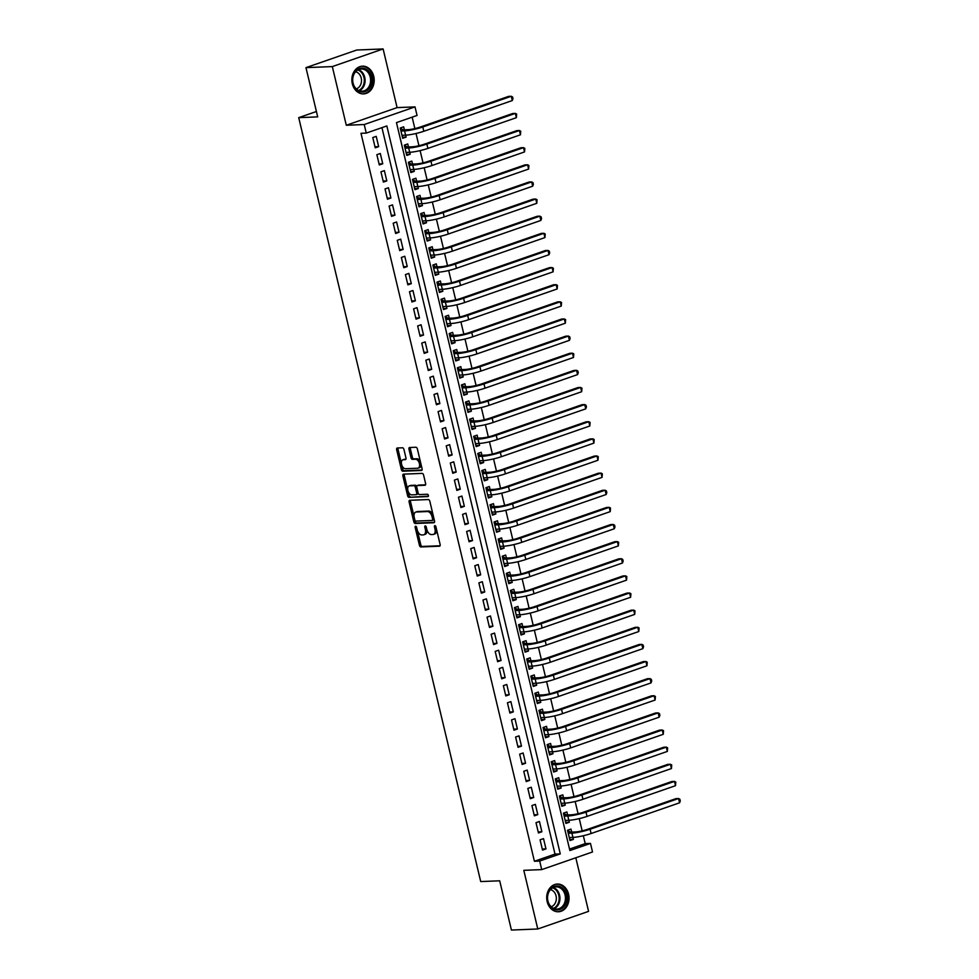 <?xml version="1.0" encoding="UTF-8"?>
<svg xmlns="http://www.w3.org/2000/svg" width="979" height="979" viewBox="0 0 979 979"><rect width="100%" height="100%" fill="white"/><g stroke="black" fill="none" stroke-linecap="round" stroke-linejoin="round"><path stroke-width="1.47" d="M415.61 526.237A1.224 0.71 -109.1 0 0 415.169 527.436L419.428 545.303A1.75 1.003 -109.1 0 0 420.86 546.943L439.485 546.196A1.75 1.003 -109.1 0 0 439.657 546.16A1.75 1.003 -109.1 0 0 440.122 544.471L435.863 526.604A1.224 0.71 -109.1 0 0 434.419 526.665L434.97 528.978A5.58 3.218 -109.1 0 1 433.489 534.387A5.58 3.218 -109.1 0 1 432.938 534.497L431.384 534.558A5.58 3.218 -109.1 0 1 426.795 529.309L426.244 526.996A1.224 0.71 -109.1 0 0 424.788 527.057L425.339 529.37A5.58 3.218 -109.1 0 1 423.87 534.779A5.58 3.218 -109.1 0 1 423.32 534.877L421.765 534.938A5.58 3.218 -109.1 0 1 417.164 529.7L416.613 527.387A1.224 0.71 -109.1 0 0 415.61 526.237M352.318 83.753A13.877 11.161 87.7 0 0 363.576 93.898A13.877 11.161 87.7 0 0 373.733 76.313A13.877 11.161 87.7 0 0 362.463 66.168A13.877 11.161 87.7 0 0 352.318 83.753M547.163 901.622A13.877 11.161 87.7 0 0 558.422 911.767A13.877 11.161 87.7 0 0 568.579 894.194A13.877 11.161 87.7 0 0 557.308 884.049A13.877 11.161 87.7 0 0 547.163 901.622M403.948 449.434A1.75 1.003 -109.1 0 0 402.516 447.795L397.29 448.003A1.75 1.003 -109.1 0 0 397.119 448.039A1.75 1.003 -109.1 0 0 396.654 449.728L401.378 469.565A1.75 1.003 -109.1 0 0 402.822 471.205L421.447 470.458A1.75 1.003 -109.1 0 0 421.619 470.422A1.75 1.003 -109.1 0 0 422.084 468.733L417.348 448.896A1.75 1.003 -109.1 0 0 415.916 447.256L409.601 447.513A1.75 1.003 -109.1 0 0 409.43 447.538A1.75 1.003 -109.1 0 0 408.965 449.226L410.996 457.719A1.75 1.003 -109.1 0 0 412.428 459.359L415.561 459.237A4.675 2.692 -109.1 0 1 419.293 463.238A4.675 2.692 -109.1 0 1 418.155 468.146A4.675 2.692 -109.1 0 1 417.703 468.231L405.441 468.721A4.675 2.692 -109.1 0 1 401.696 464.719A4.675 2.692 -109.1 0 1 402.834 459.812A4.675 2.692 -109.1 0 1 403.299 459.726L405.343 459.64A1.75 1.003 -109.1 0 0 405.514 459.616A1.75 1.003 -109.1 0 0 405.967 457.927L403.948 449.434M366.256 133.095L364.225 124.529L415.01 106.895L417.054 115.461L396.458 122.608L569.888 850.555L590.484 843.409L592.515 851.975L541.73 869.609L539.686 861.043L560.282 853.896L386.852 125.948L366.256 133.095L360.994 133.303L534.412 861.251L539.686 861.043M541.73 869.609L523.802 870.331L537.777 928.985L511.417 930.05L499.694 880.806L480.713 881.565L298.717 117.651L317.698 116.88L305.962 67.637L332.322 66.584L346.297 125.251L364.225 124.529M409.748 500.293A1.75 1.003 -109.1 0 0 409.577 500.318A1.75 1.003 -109.1 0 0 409.112 502.007L413.836 521.856A1.75 1.003 -109.1 0 0 415.267 523.496L433.905 522.737A1.75 1.003 -109.1 0 0 434.076 522.713A1.75 1.003 -109.1 0 0 434.529 521.024L429.805 501.175A1.75 1.003 -109.1 0 0 428.374 499.547L409.748 500.293M407.607 495.704L402.883 475.867A1.75 1.003 -109.1 0 1 403.348 474.179A1.75 1.003 -109.1 0 1 403.519 474.142L422.145 473.395A1.75 1.003 -109.1 0 1 423.577 475.035L425.608 483.528A1.75 1.003 -109.1 0 1 425.143 485.217A1.75 1.003 -109.1 0 1 424.972 485.254L417.409 485.56A1.75 1.003 -109.1 0 0 417.238 485.584A1.75 1.003 -109.1 0 0 416.785 487.273L418.119 492.914A1.75 1.003 -109.1 0 0 419.563 494.554L427.419 494.236A1.224 0.71 -109.1 0 1 427.982 496.586L409.038 497.344A1.75 1.003 -109.1 0 1 407.607 495.704L408.977 495.227L404.254 475.39L402.883 475.867M305.962 67.637L356.76 50.015L383.119 48.95L332.322 66.584M537.777 928.985L588.575 911.363L575.811 857.775M405.649 135.151L406.114 137.109L402.43 137.256M404.388 129.828L403.666 126.829L400.24 128.029L402.687 138.296L406.114 137.109M516.374 117.676L515.346 113.393L516.655 114.09L516.374 117.676L427.896 148.392A13.339 1.872 166.6 0 1 409.687 152.283L410.201 154.241L406.518 154.388M408.463 146.96L407.753 143.962L404.315 145.149L406.762 155.428L410.201 154.241M413.811 169.416L414.276 171.362L410.593 171.509M412.538 164.093L411.829 161.094L408.402 162.281L410.85 172.561L414.276 171.362M417.898 186.536L418.363 188.494L414.68 188.641M416.626 181.213L415.916 178.215L412.477 179.414L414.925 189.681L418.363 188.494M528.611 169.061L527.595 164.778L528.893 165.475L528.611 169.061L440.134 199.777A13.339 1.872 166.6 0 1 421.925 203.669L422.438 205.627L418.755 205.774M420.701 198.345L419.991 195.347L416.552 196.534L419.012 206.814L422.438 205.627M426.049 220.801L426.514 222.747L422.842 222.894M424.788 215.478L424.066 212.48L420.64 213.667L423.087 223.946L426.514 222.747M430.136 237.921L430.601 239.879L426.917 240.026M428.863 232.598L428.153 229.6L424.715 230.799L427.162 241.067L430.601 239.879M540.849 220.446L539.833 216.163L541.13 216.861L541.546 218.574L540.849 220.446L452.371 251.162A13.339 1.872 166.6 0 1 434.174 255.054L434.676 257.012L431.005 257.159M432.951 249.731L432.228 246.732L428.802 247.92L431.249 258.199L434.676 257.012M438.298 272.186L438.763 274.132L435.08 274.279M437.026 266.851L436.316 263.865L432.877 265.052L435.325 275.332L438.763 274.132M442.373 289.307L442.838 291.265L439.155 291.412M441.113 283.983L440.391 280.985L436.964 282.185L439.412 292.452L442.838 291.265M446.461 306.439L446.926 308.397L443.242 308.544M445.188 301.116L444.478 298.118L441.039 299.305L443.487 309.584L446.926 308.397M557.173 288.964L556.158 284.681L557.455 285.378L557.173 288.964L468.696 319.68A13.339 1.872 166.6 0 1 450.499 323.572L451.001 325.517L447.317 325.664M449.263 318.236L448.553 315.238L445.127 316.437L447.574 326.717L451.001 325.517M454.623 340.692L455.088 342.65L451.405 342.797M453.35 335.369L452.641 332.37L449.202 333.57L451.649 343.837L455.088 342.65M458.698 357.824L459.163 359.782L455.48 359.929M457.426 352.501L456.716 349.503L453.277 350.69L455.737 360.97L459.163 359.782M569.423 340.349L568.395 336.066L569.692 336.764L570.108 338.477L569.423 340.349L480.934 371.065A13.339 1.872 166.6 0 1 462.737 374.957L463.238 376.903L459.567 377.05M461.513 369.621L460.791 366.623L457.364 367.823L459.812 378.102L463.238 376.903M466.861 392.077L467.326 394.035L463.642 394.182M465.588 386.754L464.878 383.756L461.439 384.943L463.887 395.222L467.326 394.035M470.936 409.21L471.401 411.168L467.729 411.315M469.675 403.886L468.953 400.888L465.527 402.075L467.974 412.355L471.401 411.168M581.661 391.735L580.645 387.451L581.942 388.149L581.661 391.735L493.183 422.451A13.339 1.872 166.6 0 1 474.974 426.342L475.488 428.288L471.805 428.435M473.75 421.007L473.041 418.009L469.602 419.208L472.049 429.487L475.488 428.288M479.098 443.463L479.563 445.421L475.88 445.567M477.838 438.139L477.116 435.141L473.689 436.328L476.137 446.608L479.563 445.421M483.185 460.595L483.65 462.553L479.967 462.7M481.913 455.272L481.203 452.274L477.764 453.461L480.212 463.74L483.65 462.553M593.898 443.12L592.882 438.837L594.18 439.534L593.898 443.12L505.421 473.836A13.339 1.872 166.6 0 1 487.224 477.728L487.726 479.673L484.042 479.82M485.988 472.392L485.278 469.394L481.852 470.593L484.299 480.873L487.726 479.673M491.348 494.848L491.813 496.806L488.129 496.953M490.075 489.524L489.365 486.526L485.927 487.713L488.374 497.993L491.813 496.806M495.423 511.98L495.888 513.926L492.204 514.085M494.15 506.657L493.44 503.659L490.002 504.846L492.461 515.125L495.888 513.926M606.148 494.505L605.12 490.222L606.417 490.92L606.833 492.633L606.148 494.505L517.658 525.221A13.339 1.872 166.6 0 1 499.461 529.113L499.963 531.059L496.292 531.205M498.238 523.777L497.516 520.779L494.089 521.978L496.537 532.246L499.963 531.059M503.585 546.233L504.05 548.191L500.367 548.338M502.313 540.91L501.603 537.912L498.164 539.099L500.612 549.378L504.05 548.191M507.66 563.366L508.125 565.311L504.454 565.47M506.4 558.042L505.678 555.044L502.251 556.231L504.699 566.511L508.125 565.311M511.748 580.486L512.213 582.444L508.529 582.591M510.475 575.162L509.765 572.164L506.327 573.364L508.774 583.631L512.213 582.444M622.46 563.011L621.445 558.728L622.742 559.425L623.158 561.138L622.46 563.011L533.983 593.727A13.339 1.872 166.6 0 1 515.786 597.618L516.288 599.576L512.604 599.723M514.562 592.295L513.84 589.297L510.414 590.484L512.861 600.763L516.288 599.576M519.91 614.751L520.375 616.697L516.692 616.843M518.637 609.427L517.928 606.429L514.489 607.616L516.936 617.896L520.375 616.697M523.985 631.871L524.45 633.829L520.767 633.976M522.713 626.548L522.003 623.55L518.576 624.749L521.024 635.016L524.45 633.829M634.71 614.396L633.682 610.113L634.992 610.81L634.71 614.396L546.233 645.112A13.339 1.872 166.6 0 1 528.024 649.004L528.538 650.962L524.854 651.108M526.8 643.68L526.09 640.682L522.651 641.869L525.099 652.149L528.538 650.962M532.148 666.136L532.613 668.082L528.929 668.229M530.875 660.801L530.165 657.815L526.726 659.002L529.186 669.281L532.613 668.082M536.223 683.256L536.688 685.214L533.017 685.361M534.962 677.933L534.24 674.935L530.814 676.134L533.261 686.401L536.688 685.214M646.948 665.781L645.932 661.498L647.229 662.196L646.948 665.781L558.471 696.497A13.339 1.872 166.6 0 1 540.261 700.389L540.775 702.347L537.092 702.494M539.037 695.066L538.328 692.067L534.889 693.254L537.336 703.534L540.775 702.347M544.385 717.521L544.85 719.467L541.179 719.614M543.125 712.186L542.403 709.2L538.976 710.387L541.424 720.666L544.85 719.467M548.473 734.642L548.938 736.6L545.254 736.746M547.2 729.318L546.49 726.32L543.051 727.519L545.499 737.787L548.938 736.6M659.185 717.166L658.169 712.883L659.467 713.581L659.883 715.294L659.185 717.166L570.708 747.883A13.339 1.872 166.6 0 1 552.511 751.774L553.013 753.732L549.329 753.879M551.287 746.451L550.565 743.453L547.139 744.64L549.586 754.919L553.013 753.732M556.635 768.907L557.1 770.852L553.416 770.999M555.362 763.571L554.652 760.573L551.214 761.772L553.661 772.052L557.1 770.852M560.71 786.027L561.175 787.985L557.492 788.132M559.437 780.704L558.728 777.705L555.301 778.892L557.749 789.172L561.175 787.985M564.797 803.159L565.262 805.117L561.579 805.264M563.525 797.836L562.815 794.838L559.376 796.025L561.824 806.304L565.262 805.117M568.872 820.292L569.337 822.238L565.654 822.384M567.6 814.956L566.89 811.958L563.451 813.157L565.911 823.437L569.337 822.238M540.078 839.811L542.525 850.09L545.964 848.903L543.516 838.624L540.078 839.811M536.002 822.69L538.45 832.958L541.876 831.771L539.429 821.491L536.002 822.69M531.915 805.558L534.363 815.837L537.801 814.638L535.354 804.371L531.915 805.558M527.84 788.425L530.288 798.705L533.714 797.518L531.267 787.238L527.84 788.425M523.765 771.305L526.212 781.585L529.639 780.385L527.192 770.106L523.765 771.305M519.678 754.173L522.125 764.452L525.564 763.265L523.116 752.986L519.678 754.173M515.603 737.04L518.05 747.32L521.477 746.133L519.029 735.853L515.603 737.04M511.515 719.92L513.963 730.199L517.401 729L514.954 718.721L511.515 719.92M507.44 702.787L509.888 713.067L513.314 711.88L510.867 701.6L507.44 702.787M503.353 685.655L505.8 695.934L509.239 694.747L506.792 684.468L503.353 685.655M499.278 668.535L501.725 678.814L505.152 677.615L502.704 667.335L499.278 668.535M495.19 651.402L497.638 661.682L501.077 660.495L498.629 650.215L495.19 651.402M491.115 634.282L493.563 644.549L496.989 643.362L494.542 633.083L491.115 634.282M487.04 617.149L489.488 627.429L492.914 626.23L490.467 615.95L487.04 617.149M482.953 600.017L485.4 610.296L488.839 609.109L486.392 598.83L482.953 600.017M478.878 582.897L481.325 593.164L484.752 591.977L482.304 581.697L478.878 582.897M474.791 565.764L477.238 576.044L480.677 574.844L478.229 564.577L474.791 565.764M470.715 548.632L473.163 558.911L476.589 557.724L474.142 547.445L470.715 548.632M466.628 531.511L469.076 541.779L472.514 540.592L470.067 530.312L466.628 531.511M462.553 514.379L465.001 524.658L468.427 523.459L465.98 513.192L462.553 514.379M458.466 497.246L460.913 507.526L464.352 506.339L461.904 496.059L458.466 497.246M454.391 480.126L456.838 490.393L460.265 489.206L457.817 478.927L454.391 480.126M450.316 462.994L452.763 473.273L456.19 472.074L453.742 461.807L450.316 462.994M446.228 445.861L448.676 456.141L452.114 454.954L449.667 444.674L446.228 445.861M442.153 428.741L444.601 439.008L448.027 437.821L445.58 427.542L442.153 428.741M438.066 411.608L440.513 421.888L443.952 420.689L441.505 410.421L438.066 411.608M433.991 394.476L436.438 404.755L439.865 403.568L437.417 393.289L433.991 394.476M429.903 377.356L432.351 387.635L435.79 386.436L433.342 376.156L429.903 377.356M425.828 360.223L428.276 370.503L431.702 369.303L429.255 359.036L425.828 360.223M421.741 343.091L424.188 353.37L427.627 352.183L425.18 341.904L421.741 343.091M417.666 325.97L420.113 336.25L423.54 335.051L421.092 324.771L417.666 325.97M413.591 308.838L416.038 319.117L419.465 317.93L417.017 307.651L413.591 308.838M409.503 291.705L411.951 301.985L415.39 300.798L412.942 290.518L409.503 291.705M405.428 274.585L407.876 284.865L411.302 283.665L408.855 273.386L405.428 274.585M401.341 257.453L403.789 267.732L407.227 266.545L404.78 256.265L401.341 257.453M397.266 240.32L399.713 250.6L403.14 249.412L400.692 239.133L397.266 240.32M393.179 223.2L395.626 233.479L399.065 232.28L396.617 222L393.179 223.2M389.104 206.067L391.551 216.347L394.978 215.16L392.53 204.88L389.104 206.067M385.016 188.947L387.464 199.214L390.902 198.027L388.455 187.748L385.016 188.947M380.941 171.814L383.389 182.094L386.815 180.895L384.368 170.627L380.941 171.814M376.866 154.682L379.314 164.962L382.74 163.774L380.293 153.495L376.866 154.682M534.412 861.251L555.007 854.104L381.945 127.649M378.665 146.642L376.217 136.362L372.779 137.562L375.226 147.829L378.665 146.642L374.981 146.789M569.533 849.062L585.209 843.617L583.325 835.736M582.162 830.853L579.25 818.615M578.087 813.72L575.162 801.483M574 796.588L571.087 784.35M569.925 779.468L567.012 767.23M565.838 762.335L562.925 750.098M561.762 745.203L558.85 732.965M557.687 728.082L554.763 715.845M553.6 710.95L550.688 698.712M549.525 693.817L546.6 681.58M545.438 676.697L542.525 664.46M541.363 659.565L538.438 647.327M537.275 642.432L534.363 630.195M533.2 625.312L530.288 613.074M529.113 608.179L526.2 595.942M525.038 591.047L522.125 578.809M520.963 573.927L518.038 561.689M516.875 556.794L513.963 544.557M512.8 539.674L509.875 527.424M508.713 522.541L505.8 510.304M504.638 505.409L501.713 493.171M500.55 488.288L497.638 476.051M496.475 471.156L493.563 458.918M492.388 454.023L489.476 441.786M488.313 436.903L485.4 424.666M484.238 419.771L481.313 407.533M480.151 402.638L477.238 390.401M476.075 385.518L473.151 373.28M471.988 368.385L469.076 356.148M467.913 351.253L464.988 339.015M463.826 334.133L460.913 321.895M459.751 317L456.838 304.763M455.663 299.868L452.751 287.63M451.588 282.747L448.676 270.51M447.513 265.615L444.588 253.377M443.426 248.482L440.513 236.245M439.351 231.362L436.426 219.125M435.263 214.23L432.351 201.992M431.188 197.097L428.264 184.86M427.101 179.977L424.188 167.739M423.026 162.844L420.113 150.607M418.939 145.724L416.026 133.474M414.863 128.592L412.147 117.162M571.687 832.089L570.965 829.091L567.539 830.278L569.986 840.557L573.413 839.37L572.948 837.412M316.413 111.508L298.717 117.651M346.297 125.251L397.095 107.617L383.119 48.95M397.095 107.617L415.01 106.895M585.209 843.617L590.484 843.409M555.007 854.104L560.282 853.896M573.413 839.37L569.741 839.517M545.964 848.903L542.28 849.05M541.876 831.771L538.205 831.917M537.801 814.638L534.118 814.797M533.714 797.518L530.043 797.665M529.639 780.385L525.956 780.532M525.564 763.265L521.88 763.412M521.477 746.133L517.793 746.279M517.401 729L513.718 729.147M513.314 711.88L509.631 712.027M509.239 694.747L505.556 694.894M505.152 677.615L501.481 677.762M501.077 660.495L497.393 660.641M496.989 643.362L493.318 643.509M492.914 626.23L489.231 626.376M488.839 609.109L485.156 609.256M484.752 591.977L481.068 592.124M480.677 574.844L476.993 574.991M476.589 557.724L472.906 557.871M472.514 540.592L468.831 540.738M468.427 523.459L464.756 523.606M464.352 506.339L460.668 506.486M460.265 489.206L456.593 489.353M456.19 472.074L452.506 472.221M452.114 454.954L448.431 455.1M448.027 437.821L444.344 437.968M443.952 420.689L440.269 420.848M439.865 403.568L436.181 403.715M435.79 386.436L432.106 386.583M431.702 369.303L428.031 369.462M427.627 352.183L423.944 352.33M423.54 335.051L419.869 335.197M419.465 317.93L415.781 318.077M415.39 300.798L411.706 300.945M411.302 283.665L407.619 283.812M407.227 266.545L403.544 266.692M403.14 249.412L399.456 249.559M399.065 232.28L395.381 232.427M394.978 215.16L391.306 215.307M390.902 198.027L387.219 198.174M386.815 180.895L383.144 181.042M382.74 163.774L379.057 163.921M423.87 534.779L425.241 534.301A5.58 3.218 -109.1 0 0 426.844 529.504M433.489 534.387L434.86 533.91A5.58 3.218 -109.1 0 0 436.475 529.149M417.348 530.337L420.799 544.826A1.75 1.003 -109.1 0 0 422.23 546.466L440.073 545.756M414.937 520.241L415.206 521.379A1.75 1.003 -109.1 0 0 416.65 523.019L434.48 522.296M410.531 500.257A1.75 1.003 -109.1 0 0 410.482 501.529L414.141 516.863M414.851 519.947A1.224 0.71 -109.1 0 0 415.855 521.085L432.204 520.436A1.224 0.71 -109.1 0 0 432.645 519.225L432.069 516.79A5.58 3.218 -109.1 0 0 427.468 511.54L416.295 511.993A5.58 3.218 -109.1 0 0 415.745 512.09A5.58 3.218 -109.1 0 0 414.264 517.499L414.851 519.947M432.424 520.351L433.575 519.959A1.224 0.71 -109.1 0 0 434.064 519.054M433.256 515.676A5.58 3.218 -109.1 0 0 428.839 511.062L427.468 511.54M415.745 512.09L417.115 511.613A5.58 3.218 -109.1 0 1 417.666 511.515L428.839 511.062M404.303 474.117A1.75 1.003 -109.1 0 0 404.254 475.39M425.547 484.801L418.792 485.082A1.75 1.003 -109.1 0 0 418.62 485.107A1.75 1.003 -109.1 0 0 418.461 485.192M428.435 496.145L409.038 497.344M409.577 485.865A4.675 2.692 -109.1 0 0 409.112 485.951A4.675 2.692 -109.1 0 0 407.986 490.871A4.675 2.692 -109.1 0 0 411.718 494.86L416.038 494.689A1.75 1.003 -109.1 0 0 416.21 494.652A1.75 1.003 -109.1 0 0 416.675 492.963L415.329 487.334A1.75 1.003 -109.1 0 0 413.897 485.694L409.577 485.865L410.947 485.388A4.675 2.692 -109.1 0 0 410.482 485.474L409.112 485.951M416.369 494.579L417.409 494.211A1.75 1.003 -109.1 0 0 417.58 494.187A1.75 1.003 -109.1 0 0 418.106 492.853M410.947 485.388L415.267 485.217A1.75 1.003 -109.1 0 1 416.699 486.857L416.724 486.918M408.977 495.227A1.75 1.003 -109.1 0 0 410.421 496.867M402.834 459.812L404.205 459.335A4.675 2.692 -109.1 0 1 404.67 459.249L405.918 459.2M419.073 467.754A4.675 2.692 -109.1 0 0 419.538 467.668A4.675 2.692 -109.1 0 0 420.884 463.728M420.603 462.565A4.675 2.692 -109.1 0 0 416.932 458.759L415.561 459.237M410.397 447.476A1.75 1.003 -109.1 0 0 410.348 448.749L412.367 457.242A1.75 1.003 -109.1 0 0 413.799 458.882L416.932 458.759M401.757 464.915L402.748 469.088A1.75 1.003 -109.1 0 0 404.192 470.728L422.022 470.006M398.074 447.966A1.75 1.003 -109.1 0 0 398.025 449.251L401.488 463.752M567.587 830.522L570.622 832.138L575.322 831.942A8.897 1.248 -13.4 0 0 587.461 829.348L675.938 798.631L678.569 798.521L590.092 829.237A13.339 1.872 166.6 0 1 571.895 833.129L568.248 833.276M570.304 837.522L569.435 838.244M679.597 802.804L678.569 798.521L679.867 799.219L680.283 800.932L679.597 802.804L591.108 833.521A13.339 1.872 166.6 0 1 572.911 837.412L569.276 837.559M570.622 832.138L568.175 832.982M566.29 894.72A12.005 9.668 -92.3 0 1 559.78 909.503A12.005 9.668 -92.3 0 1 547.763 901.157A12.005 9.668 -92.3 0 1 554.273 886.374A12.005 9.668 -92.3 0 1 566.29 894.72M547.922 900.937A11.112 8.946 87.7 0 0 556.941 909.075A11.112 8.946 87.7 0 0 565.079 894.99A11.112 8.946 87.7 0 0 556.048 886.852A11.112 8.946 87.7 0 0 547.922 900.937M550.443 889.642A8.75 7.049 -92.3 0 1 556.06 895.907A8.75 7.049 -92.3 0 1 551.128 906.738M557.063 911.718A13.779 11.099 87.7 0 0 557.577 911.718A13.779 11.099 87.7 0 0 567.661 894.243A13.779 11.099 87.7 0 0 556.476 884.172A13.779 11.099 87.7 0 0 555.95 884.208M369.205 88.477A12.005 9.668 -92.3 0 1 355.536 88.636A12.005 9.668 -92.3 0 1 355.157 71.663A12.005 9.668 -92.3 0 1 368.826 71.504A12.005 9.668 -92.3 0 1 369.205 88.477M355.157 72.311A11.112 8.946 87.7 0 0 353.517 84.561A11.112 8.946 87.7 0 0 362.095 91.194A11.112 8.946 87.7 0 0 368.153 87.865A11.112 8.946 87.7 0 0 369.781 75.628A11.112 8.946 87.7 0 0 361.214 68.983A11.112 8.946 87.7 0 0 355.157 72.311M355.597 71.773A8.75 7.049 -92.3 0 1 361.141 77.733A8.75 7.049 -92.3 0 1 359.574 86.507A8.75 7.049 -92.3 0 1 356.283 88.869M362.218 93.849A13.779 11.099 87.7 0 0 362.732 93.837A13.779 11.099 87.7 0 0 370.246 89.713A13.779 11.099 87.7 0 0 372.265 74.526A13.779 11.099 87.7 0 0 361.63 66.291A13.779 11.099 87.7 0 0 361.104 66.327M563.512 813.39L566.547 815.005L571.246 814.809A8.897 1.248 -13.4 0 0 583.374 812.215L671.851 781.499L674.494 781.401L586.017 812.117A13.339 1.872 166.6 0 1 567.808 816.009L564.173 816.156M566.217 820.39L565.348 821.112M675.51 785.684L674.494 781.401L675.791 782.099L675.51 785.684L587.033 816.4A13.339 1.872 166.6 0 1 568.823 820.292L565.189 820.439M566.547 815.005L564.1 815.85M559.437 796.257L562.46 797.873L567.159 797.689A8.897 1.248 -13.4 0 0 579.299 795.095L667.776 764.379L670.407 764.269L581.93 794.985A13.339 1.872 166.6 0 1 563.733 798.876L560.086 799.023M562.142 803.269L561.273 803.979M671.435 768.552L670.407 764.269L671.716 764.966L671.435 768.552L582.958 799.268A13.339 1.872 166.6 0 1 564.748 803.159L561.114 803.306M562.46 797.873L560.025 798.729M555.35 779.137L558.385 780.752L563.084 780.557A8.897 1.248 -13.4 0 0 575.211 777.962L663.689 747.246L666.332 747.136L577.855 777.852A13.339 1.872 166.6 0 1 559.645 781.744L556.011 781.891M558.054 786.137L557.186 786.859M667.348 751.419L666.332 747.136L667.629 747.834L667.348 751.419L578.87 782.135A13.339 1.872 166.6 0 1 560.673 786.027L557.027 786.174M558.385 780.752L555.937 781.597M551.275 762.005L554.298 763.62L558.997 763.424A8.897 1.248 -13.4 0 0 571.136 760.83L659.613 730.114L662.245 730.016L573.767 760.732A13.339 1.872 166.6 0 1 555.57 764.623L551.936 764.77M553.979 769.004L553.111 769.727M663.272 734.299L662.245 730.016L663.554 730.713L663.272 734.299L574.795 765.015A13.339 1.872 166.6 0 1 556.586 768.907L552.951 769.053M554.298 763.62L551.862 764.464M547.188 744.872L550.222 746.487L554.922 746.304A8.897 1.248 -13.4 0 0 567.049 743.71L655.538 712.993L658.169 712.883L569.692 743.599A13.339 1.872 166.6 0 1 551.483 747.491L547.848 747.638M549.904 751.884L549.035 752.594M551.483 747.491L552.511 751.774L548.864 751.921M550.222 746.487L547.775 747.344M543.112 727.752L546.135 729.367L550.834 729.171A8.897 1.248 -13.4 0 0 562.974 726.577L651.451 695.861L654.094 695.751L565.605 726.467A13.339 1.872 166.6 0 1 547.408 730.371L543.773 730.505M545.817 734.752L544.948 735.474M655.11 700.034L654.094 695.751L655.392 696.448L655.11 700.034L566.633 730.75A13.339 1.872 166.6 0 1 548.424 734.642L544.789 734.788M546.135 729.367L543.7 730.212M539.025 710.619L542.06 712.235L546.759 712.051A8.897 1.248 -13.4 0 0 558.899 709.445L647.376 678.728L650.007 678.631L561.53 709.347A13.339 1.872 166.6 0 1 543.321 713.238L539.686 713.385M541.742 717.619L540.873 718.341M651.023 682.914L650.007 678.631L651.304 679.328L651.72 681.041L651.023 682.914L562.546 713.63A13.339 1.872 166.6 0 1 544.348 717.521L540.714 717.668M542.06 712.235L539.613 713.079M534.95 693.487L537.985 695.102L542.672 694.919A8.897 1.248 -13.4 0 0 554.812 692.324L643.289 661.608L645.932 661.498L557.443 692.214A13.339 1.872 166.6 0 1 539.245 696.106L535.611 696.253M537.655 700.499L536.786 701.209M539.245 696.106L540.261 700.389L536.627 700.536M537.985 695.102L535.537 695.959M530.863 676.367L533.898 677.982L538.597 677.786A8.897 1.248 -13.4 0 0 550.736 675.192L639.214 644.476L641.845 644.378L553.368 675.094A13.339 1.872 166.6 0 1 535.17 678.985L531.524 679.132M533.579 683.366L532.711 684.088M642.873 648.649L641.845 644.378L643.142 645.063L643.558 646.776L642.873 648.649L554.383 679.365A13.339 1.872 166.6 0 1 536.186 683.256L532.552 683.403M533.898 677.982L531.45 678.826M526.788 659.234L529.823 660.849L534.522 660.666A8.897 1.248 -13.4 0 0 546.649 658.072L635.126 627.355L637.77 627.245L549.292 657.961A13.339 1.872 166.6 0 1 531.083 661.853L527.448 662M529.492 666.234L528.623 666.956M638.785 631.528L637.77 627.245L639.067 627.943L638.785 631.528L550.308 662.245A13.339 1.872 166.6 0 1 532.099 666.136L528.464 666.283M529.823 660.849L527.375 661.694M522.713 642.102L525.735 643.717L530.434 643.533A8.897 1.248 -13.4 0 0 542.574 640.939L631.051 610.223L633.682 610.113L545.205 640.829A13.339 1.872 166.6 0 1 527.008 644.72L523.361 644.867M525.417 649.114L524.548 649.823M527.008 644.72L528.024 649.004L524.389 649.15M525.735 643.717L523.3 644.574M518.625 624.981L521.66 626.597L526.359 626.401A8.897 1.248 -13.4 0 0 538.487 623.807L626.964 593.09L629.607 592.993L541.13 623.709A13.339 1.872 166.6 0 1 522.921 627.6L519.286 627.747M521.33 631.981L520.461 632.703M630.623 597.263L629.607 592.993L630.904 593.69L630.623 597.263L542.146 627.98A13.339 1.872 166.6 0 1 523.949 631.883L520.302 632.018M521.66 626.597L519.213 627.441M514.55 607.849L517.573 609.464L522.272 609.281A8.897 1.248 -13.4 0 0 534.412 606.686L622.889 575.97L625.52 575.86L537.043 606.576A13.339 1.872 166.6 0 1 518.846 610.468L515.211 610.615M517.255 614.849L516.386 615.571M626.548 580.143L625.52 575.86L626.829 576.558L626.548 580.143L538.071 610.859A13.339 1.872 166.6 0 1 519.861 614.751L516.227 614.898M517.573 609.464L515.138 610.309M510.463 590.716L513.498 592.332L518.197 592.148A8.897 1.248 -13.4 0 0 530.324 589.554L618.814 558.838L621.445 558.728L532.968 589.444A13.339 1.872 166.6 0 1 514.758 593.335L511.124 593.482M513.18 597.728L512.311 598.438M514.758 593.335L515.786 597.618L512.139 597.765M513.498 592.332L511.05 593.188M506.388 573.596L509.41 575.211L514.11 575.016A8.897 1.248 -13.4 0 0 526.249 572.421L614.726 541.705L617.37 541.607L528.88 572.323A13.339 1.872 166.6 0 1 510.683 576.215L507.049 576.362M509.092 580.596L508.223 581.318M618.385 545.89L617.37 541.607L618.667 542.305L618.385 545.89L529.908 576.607A13.339 1.872 166.6 0 1 511.699 580.498L508.064 580.645M509.41 575.211L506.975 576.056M502.3 556.464L505.335 558.079L510.035 557.895A8.897 1.248 -13.4 0 0 522.174 555.301L610.651 524.585L613.282 524.475L524.805 555.191A13.339 1.872 166.6 0 1 506.596 559.082L502.961 559.229M505.017 563.463L504.148 564.185M614.298 528.758L613.282 524.475L614.579 525.172L614.996 526.886L614.298 528.758L525.821 559.474A13.339 1.872 166.6 0 1 507.624 563.366L503.989 563.512M505.335 558.079L502.888 558.923M498.225 539.331L501.26 540.946L505.947 540.763A8.897 1.248 -13.4 0 0 518.087 538.169L606.564 507.452L609.207 507.342L520.718 538.058A13.339 1.872 166.6 0 1 502.521 541.95L498.886 542.097M500.93 546.343L500.061 547.053M610.223 511.625L609.207 507.342L610.504 508.04L610.223 511.625L521.746 542.342A13.339 1.872 166.6 0 1 503.536 546.233L499.902 546.38M501.26 540.946L498.813 541.803M494.138 522.211L497.173 523.826L501.872 523.63A8.897 1.248 -13.4 0 0 514.012 521.036L602.489 490.32L605.12 490.222L516.643 520.938A13.339 1.872 166.6 0 1 498.446 524.83L494.799 524.977M496.855 529.211L495.986 529.933M498.446 524.83L499.461 529.113L495.827 529.26M497.173 523.826L494.725 524.671M490.063 505.078L493.098 506.694L497.797 506.51A8.897 1.248 -13.4 0 0 509.924 503.916L598.402 473.2L601.045 473.09L512.568 503.806A13.339 1.872 166.6 0 1 494.358 507.697L490.724 507.844M492.767 512.09L491.899 512.8M602.061 477.373L601.045 473.09L602.342 473.787L602.061 477.373L513.583 508.089A13.339 1.872 166.6 0 1 495.374 511.98L491.739 512.127M493.098 506.694L490.65 507.538M485.988 487.958L489.01 489.561L493.71 489.378A8.897 1.248 -13.4 0 0 505.849 486.783L594.326 456.067L596.957 455.957L508.48 486.673A13.339 1.872 166.6 0 1 490.283 490.565L486.636 490.712M488.692 494.958L487.823 495.668M597.985 460.24L596.957 455.957L598.267 456.655L597.985 460.24L509.508 490.956A13.339 1.872 166.6 0 1 491.299 494.848L487.664 494.995M489.01 489.561L486.575 490.418M481.901 470.826L484.935 472.441L489.635 472.245A8.897 1.248 -13.4 0 0 501.762 469.651L590.239 438.935L592.882 438.837L504.405 469.553A13.339 1.872 166.6 0 1 486.196 473.444L482.561 473.591M484.605 477.825L483.736 478.547M486.196 473.444L487.224 477.728L483.577 477.874M484.935 472.441L482.488 473.285M477.825 453.693L480.848 455.308L485.547 455.125A8.897 1.248 -13.4 0 0 497.687 452.531L586.164 421.814L588.795 421.704L500.318 452.42A13.339 1.872 166.6 0 1 482.121 456.312L478.486 456.459M480.53 460.705L479.661 461.415M589.823 425.987L588.795 421.704L590.104 422.402L589.823 425.987L501.346 456.703A13.339 1.872 166.6 0 1 483.136 460.595L479.502 460.742M480.848 455.308L478.413 456.153M473.738 436.573L476.773 438.176L481.472 437.992A8.897 1.248 -13.4 0 0 493.6 435.398L582.089 404.682L584.72 404.572L496.243 435.288A13.339 1.872 166.6 0 1 478.033 439.179L474.399 439.326M476.455 443.573L475.586 444.295M585.736 408.855L584.72 404.572L586.017 405.269L586.433 406.983L585.736 408.855L497.259 439.571A13.339 1.872 166.6 0 1 479.061 443.463L475.415 443.609M476.773 438.176L474.325 439.033M469.663 419.44L472.686 421.056L477.385 420.86A8.897 1.248 -13.4 0 0 489.524 418.266L578.002 387.549L580.645 387.451L492.156 418.168A13.339 1.872 166.6 0 1 473.958 422.059L470.324 422.206M472.367 426.44L471.499 427.162M473.958 422.059L474.974 426.342L471.34 426.489M472.686 421.056L470.25 421.9M465.576 402.308L468.611 403.923L473.31 403.74A8.897 1.248 -13.4 0 0 485.449 401.145L573.927 370.429L576.558 370.319L488.08 401.035A13.339 1.872 166.6 0 1 469.871 404.927L466.237 405.073M468.292 409.32L467.424 410.03M577.573 374.602L576.558 370.319L577.855 371.017L578.271 372.73L577.573 374.602L489.096 405.318A13.339 1.872 166.6 0 1 470.899 409.21L467.264 409.357M468.611 403.923L466.163 404.768M461.501 385.188L464.536 386.803L469.222 386.607A8.897 1.248 -13.4 0 0 481.362 384.013L569.839 353.297L572.482 353.186L483.993 383.903A13.339 1.872 166.6 0 1 465.796 387.794L462.161 387.941M464.205 392.187L463.336 392.909M573.498 357.47L572.482 353.186L573.78 353.884L573.498 357.47L485.021 388.186A13.339 1.872 166.6 0 1 466.812 392.077L463.177 392.224M464.536 386.803L462.088 387.647M457.413 368.055L460.448 369.67L465.147 369.475A8.897 1.248 -13.4 0 0 477.287 366.88L565.764 336.164L568.395 336.066L479.918 366.782A13.339 1.872 166.6 0 1 461.721 370.674L458.074 370.821M460.13 375.055L459.261 375.777M461.721 370.674L462.737 374.957L459.102 375.104M460.448 369.67L458.001 370.515M453.338 350.923L456.373 352.538L461.072 352.354A8.897 1.248 -13.4 0 0 473.2 349.76L561.677 319.044L564.32 318.934L475.843 349.65A13.339 1.872 166.6 0 1 457.634 353.541L453.999 353.688M456.043 357.935L455.174 358.644M565.336 323.217L564.32 318.934L565.617 319.631L565.336 323.217L476.859 353.933A13.339 1.872 166.6 0 1 458.649 357.824L455.015 357.971M456.373 352.538L453.926 353.395M449.263 333.802L452.286 335.418L456.985 335.222A8.897 1.248 -13.4 0 0 469.125 332.627L557.602 301.911L560.233 301.801L471.756 332.517A13.339 1.872 166.6 0 1 453.558 336.421L449.912 336.556M451.968 340.802L451.099 341.524M561.261 306.084L560.233 301.801L561.542 302.499L561.261 306.084L472.784 336.8A13.339 1.872 166.6 0 1 454.574 340.692L450.94 340.839M452.286 335.418L449.851 336.262M445.176 316.67L448.211 318.285L452.91 318.089A8.897 1.248 -13.4 0 0 465.037 315.495L553.514 284.779L556.158 284.681L467.681 315.397A13.339 1.872 166.6 0 1 449.471 319.289L445.837 319.435M447.88 323.67L447.011 324.392M449.471 319.289L450.499 323.572L446.852 323.719M448.211 318.285L445.763 319.13M441.101 299.537L444.123 301.153L448.823 300.969A8.897 1.248 -13.4 0 0 460.962 298.375L549.439 267.659L552.07 267.548L463.593 298.265A13.339 1.872 166.6 0 1 445.396 302.156L441.762 302.303M443.805 306.549L442.936 307.259M553.098 271.832L552.07 267.548L553.38 268.246L553.098 271.832L464.621 302.548A13.339 1.872 166.6 0 1 446.412 306.439L442.777 306.586M444.123 301.153L441.688 302.009M437.013 282.417L440.048 284.032L444.747 283.837A8.897 1.248 -13.4 0 0 456.875 281.242L545.364 250.526L547.995 250.428L459.518 281.144A13.339 1.872 166.6 0 1 441.309 285.036L437.674 285.17M439.73 289.417L438.861 290.139M549.011 254.699L547.995 250.428L549.292 251.113L549.708 252.827L549.011 254.699L460.534 285.415A13.339 1.872 166.6 0 1 442.337 289.307L438.69 289.454M440.048 284.032L437.601 284.877M432.938 265.285L435.961 266.9L440.66 266.716A8.897 1.248 -13.4 0 0 452.8 264.122L541.277 233.406L543.92 233.296L455.431 264.012A13.339 1.872 166.6 0 1 437.234 267.903L433.599 268.05M435.643 272.284L434.774 273.006M544.936 237.579L543.92 233.296L545.217 233.993L544.936 237.579L456.459 268.295A13.339 1.872 166.6 0 1 438.249 272.186L434.615 272.333M435.961 266.9L433.526 267.744M428.851 248.152L431.886 249.767L436.585 249.584A8.897 1.248 -13.4 0 0 448.725 246.989L537.202 216.273L539.833 216.163L451.356 246.879A13.339 1.872 166.6 0 1 433.146 250.771L429.512 250.918M431.568 255.164L430.699 255.874M433.146 250.771L434.174 255.054L430.54 255.201M431.886 249.767L429.438 250.624M424.776 231.032L427.811 232.647L432.498 232.451A8.897 1.248 -13.4 0 0 444.637 229.857L533.114 199.141L535.758 199.043L447.268 229.759A13.339 1.872 166.6 0 1 429.071 233.651L425.437 233.797M427.48 238.032L426.611 238.754M536.773 203.314L535.758 199.043L537.055 199.728L536.773 203.314L448.296 234.03A13.339 1.872 166.6 0 1 430.087 237.934L426.452 238.068M427.811 232.647L425.363 233.492M420.701 213.899L423.723 215.515L428.423 215.331A8.897 1.248 -13.4 0 0 440.562 212.737L529.039 182.021L531.67 181.91L443.193 212.627A13.339 1.872 166.6 0 1 424.996 216.518L421.349 216.665M423.405 220.899L422.536 221.621M532.698 186.194L531.67 181.91L532.968 182.608L533.384 184.321L532.698 186.194L444.209 216.91A13.339 1.872 166.6 0 1 426.012 220.801L422.377 220.948M423.723 215.515L421.276 216.359M416.613 196.767L419.648 198.382L424.348 198.199A8.897 1.248 -13.4 0 0 436.475 195.604L524.952 164.888L527.595 164.778L439.118 195.494A13.339 1.872 166.6 0 1 420.909 199.386L417.274 199.532M419.318 203.779L418.449 204.489M420.909 199.386L421.925 203.669L418.29 203.816M419.648 198.382L417.201 199.239M412.538 179.647L415.561 181.262L420.26 181.066A8.897 1.248 -13.4 0 0 432.4 178.472L520.877 147.756L523.508 147.658L435.031 178.374A13.339 1.872 166.6 0 1 416.834 182.265L413.187 182.412M415.243 186.646L414.374 187.368M524.536 151.929L523.508 147.658L524.817 148.355L524.536 151.929L436.059 182.657A13.339 1.872 166.6 0 1 417.849 186.548L414.215 186.683M415.561 181.262L413.126 182.106M408.451 162.514L411.486 164.129L416.185 163.946A8.897 1.248 -13.4 0 0 428.312 161.351L516.79 130.635L519.433 130.525L430.956 161.241A13.339 1.872 166.6 0 1 412.746 165.133L409.112 165.28M411.156 169.514L410.287 170.236M520.449 134.808L519.433 130.525L520.73 131.223L520.449 134.808L431.972 165.524A13.339 1.872 166.6 0 1 413.774 169.416L410.128 169.563M411.486 164.129L409.038 164.974M404.376 145.381L407.399 146.997L412.098 146.813A8.897 1.248 -13.4 0 0 424.237 144.219L512.715 113.503L515.346 113.393L426.868 144.109A13.339 1.872 166.6 0 1 408.671 148L405.037 148.147M407.08 152.394L406.212 153.103M408.671 148L409.687 152.283L406.052 152.43M407.399 146.997L404.963 147.853M400.289 128.261L403.324 129.877L408.023 129.681A8.897 1.248 -13.4 0 0 420.15 127.086L508.639 96.37L511.271 96.272L422.793 126.989A13.339 1.872 166.6 0 1 404.584 130.88L400.949 131.027M403.005 135.261L402.136 135.983M512.286 100.556L511.271 96.272L512.568 96.97L512.984 98.683L512.286 100.556L423.809 131.272A13.339 1.872 166.6 0 1 405.612 135.163L401.965 135.31M403.324 129.877L400.876 130.721M416.479 526.983L415.169 527.436M435.728 526.212L434.419 526.665M426.11 526.604L424.788 527.057M426.697 528.893L425.339 529.37M436.316 528.513L434.97 528.978M422.23 546.466L420.86 546.943M420.799 544.826L419.428 545.303M416.65 523.019L415.267 523.496M415.206 521.379L413.836 521.856M410.482 501.529L409.112 502.007M433.991 518.76L432.645 519.225M433.416 516.325L432.069 516.79M417.666 511.515L416.295 511.993M418.792 485.082L417.409 485.56M418.021 492.498L416.675 492.963M416.699 486.857L415.329 487.334M415.267 485.217L413.897 485.694M404.67 459.249L403.299 459.726M413.799 458.882L412.428 459.359M412.367 457.242L410.996 457.719M410.348 448.749L408.965 449.226M404.192 470.728L402.822 471.205M402.748 469.088L401.378 469.565M398.025 449.251L396.654 449.728M572.911 837.412L571.895 833.129M591.108 833.521L590.092 829.237M553.331 887.5A11.112 8.946 -92.3 0 1 559.584 895.21A11.112 8.946 -92.3 0 1 554.175 908.647M553.478 908.353A10.745 8.652 87.7 0 0 558.789 895.32A10.745 8.652 87.7 0 0 552.645 887.843M358.485 69.631A11.112 8.946 -92.3 0 1 362.658 88.086A11.112 8.946 -92.3 0 1 359.33 90.766M358.632 90.484A10.745 8.652 87.7 0 0 361.924 87.853A10.745 8.652 87.7 0 0 357.812 69.974M568.823 820.292L567.808 816.009M587.033 816.4L586.017 812.117M564.748 803.159L563.733 798.876M582.958 799.268L581.93 794.985M560.673 786.027L559.645 781.744M578.87 782.135L577.855 777.852M556.586 768.907L555.57 764.623M574.795 765.015L573.767 760.732M570.708 747.883L569.692 743.599M548.424 734.642L547.408 730.371M566.633 730.75L565.605 726.467M544.348 717.521L543.321 713.238M562.546 713.63L561.53 709.347M558.471 696.497L557.443 692.214M536.186 683.256L535.17 678.985M554.383 679.365L553.368 675.094M532.099 666.136L531.083 661.853M550.308 662.245L549.292 657.961M546.233 645.112L545.205 640.829M523.949 631.883L522.921 627.6M542.146 627.98L541.13 623.709M519.861 614.751L518.846 610.468M538.071 610.859L537.043 606.576M533.983 593.727L532.968 589.444M511.699 580.498L510.683 576.215M529.908 576.607L528.88 572.323M507.624 563.366L506.596 559.082M525.821 559.474L524.805 555.191M503.536 546.233L502.521 541.95M521.746 542.342L520.718 538.058M517.658 525.221L516.643 520.938M495.374 511.98L494.358 507.697M513.583 508.089L512.568 503.806M491.299 494.848L490.283 490.565M509.508 490.956L508.48 486.673M505.421 473.836L504.405 469.553M483.136 460.595L482.121 456.312M501.346 456.703L500.318 452.42M479.061 443.463L478.033 439.179M497.259 439.571L496.243 435.288M493.183 422.451L492.156 418.168M470.899 409.21L469.871 404.927M489.096 405.318L488.08 401.035M466.812 392.077L465.796 387.794M485.021 388.186L483.993 383.903M480.934 371.065L479.918 366.782M458.649 357.824L457.634 353.541M476.859 353.933L475.843 349.65M454.574 340.692L453.558 336.421M472.784 336.8L471.756 332.517M468.696 319.68L467.681 315.397M446.412 306.439L445.396 302.156M464.621 302.548L463.593 298.265M442.337 289.307L441.309 285.036M460.534 285.415L459.518 281.144M438.249 272.186L437.234 267.903M456.459 268.295L455.431 264.012M452.371 251.162L451.356 246.879M430.087 237.934L429.071 233.651M448.296 234.03L447.268 229.759M426.012 220.801L424.996 216.518M444.209 216.91L443.193 212.627M440.134 199.777L439.118 195.494M417.849 186.548L416.834 182.265M436.059 182.657L435.031 178.374M413.774 169.416L412.746 165.133M431.972 165.524L430.956 161.241M427.896 148.392L426.868 144.109M405.612 135.163L404.584 130.88M423.809 131.272L422.793 126.989M433.697 519.935L432.326 520.412M418.62 485.107L417.238 485.584M417.58 494.187L416.21 494.652M419.538 467.668L418.155 468.146"/></g></svg>
